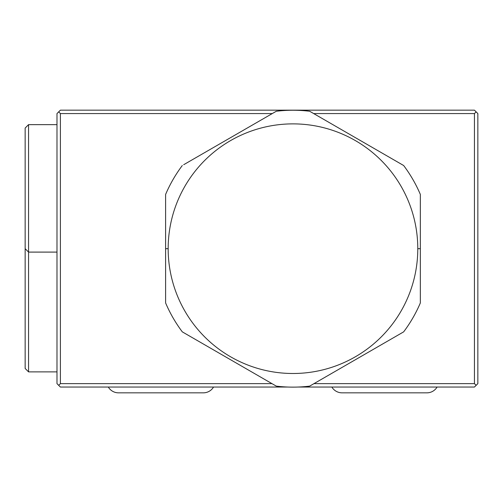 <?xml version="1.0" encoding="UTF-8"?>
<svg xmlns="http://www.w3.org/2000/svg" width="503" height="503" viewBox="0 0 503 503"><rect width="100%" height="100%" fill="white"/><g stroke="black" fill="none" stroke-linecap="round" stroke-linejoin="round"><path stroke-width="0.75" d="M474.442 110.163L60.398 110.163L58.694 111.867L60.398 110.163L474.442 110.163L476.146 111.867L474.442 110.163M474.442 387.046L297.833 387.046L474.442 387.046L477.85 383.638L477.85 113.571L476.146 111.867L474.442 113.571L476.146 111.867L477.85 113.571L477.85 383.638L474.442 387.046M288.118 387.046L60.398 387.046L58.694 385.342L60.398 383.638L60.398 113.571L58.694 111.867L56.99 113.571L58.694 111.867L60.398 113.571L272.28 113.571L60.398 113.571L60.398 383.638L271.985 383.638L60.398 383.638L58.694 385.342L56.99 383.638L56.99 113.571L56.99 383.638L60.398 387.046L288.118 387.046M28.558 371.88L56.99 371.88L28.558 371.88L28.558 252.097L28.558 371.88L25.15 368.473L25.15 128.051L28.558 124.643L56.99 124.643L28.558 124.643L28.558 252.097L56.99 252.097L28.558 252.097L28.558 124.643L25.15 128.051L25.15 248.689L28.558 252.097L25.15 248.689L25.15 368.473L28.558 371.88M313.677 113.571L474.442 113.571L313.677 113.571M313.973 383.638L474.442 383.638L474.442 113.571L474.442 383.638L476.146 385.342L474.442 383.638L313.973 383.638M309.672 386.122A138.444 138.444 0 0 1 276.285 386.122L182.306 331.861A138.444 138.444 0 0 1 165.613 302.944L165.613 248.689L165.613 302.944A138.444 138.444 0 0 0 182.306 331.861L276.285 386.122A138.444 138.444 0 0 0 309.672 386.122L403.651 331.861A138.444 138.444 0 0 0 420.345 302.944A138.444 138.444 0 0 1 403.651 331.861L309.817 386.04M310.288 385.763L402.262 332.665M402.142 332.728L399.797 334.086M399.728 334.124L397.879 335.193M396.05 336.249L392.239 338.45M384.361 342.996L354.307 360.349M334.256 371.924L319.267 380.576M319.091 380.683L318.506 381.023M314.828 383.148L311.59 385.015M420.345 248.689L417.786 248.689A124.813 124.813 0 0 0 292.979 123.876A124.813 124.813 0 0 0 168.165 248.689L165.613 248.689L165.613 194.428L165.613 248.689L168.165 248.689A124.813 124.813 0 0 0 292.979 373.496A124.813 124.813 0 0 0 417.786 248.689L420.345 248.689L420.345 302.944L420.345 194.428A138.444 138.444 0 0 0 403.651 165.512L309.672 111.257L403.651 165.512A138.444 138.444 0 0 1 420.345 194.428M259.108 376.2L252.971 372.66M230.324 359.588L224.143 356.017M205.62 345.322L193.441 338.293M187.676 334.967L185.909 333.942M184.318 333.024L183.048 332.288M182.922 332.219L275.663 385.763M165.613 218.987L165.613 205.677M165.613 205.488L165.613 205.01M165.613 248.689L165.613 302.944M275.587 111.66L276.285 111.257A138.444 138.444 0 0 1 309.672 111.257A138.444 138.444 0 0 0 276.285 111.257L276.141 111.339M420.345 254.631L420.345 279.574M420.345 290.086L420.345 291.702M420.345 291.885L420.345 293.488M420.345 298.782L420.345 302.234M420.345 199.144L420.345 206.683M165.613 194.428A138.444 138.444 0 0 1 182.306 165.512A138.444 138.444 0 0 0 165.613 194.428M275.669 111.616L183.696 164.714M183.809 164.644L186.16 163.293M186.223 163.255L188.072 162.186M201.59 154.377L205.582 152.076M225.627 140.5L229.638 138.187M231.644 137.03L259.667 120.852M315.041 114.357L316.909 115.439M326.849 121.173L332.986 124.719M355.627 137.791L361.808 141.362M400.042 163.431L402.909 165.085M403.029 165.16L310.288 111.616M168.165 248.689A124.813 124.813 0 0 1 292.979 123.876A124.813 124.813 0 0 1 417.786 248.689A124.813 124.813 0 0 1 292.979 373.496A124.813 124.813 0 0 1 168.165 248.689M108.315 387.046A11.839 11.839 0 0 0 118.501 392.837L118.501 392.837A11.839 11.839 0 0 1 108.315 387.046M203.35 392.837A11.839 11.839 0 0 0 213.53 387.046A11.839 11.839 0 0 1 203.35 392.837L118.501 392.837M426.902 392.837A11.839 11.839 0 0 0 437.082 387.046A11.839 11.839 0 0 1 426.902 392.837L342.046 392.837A11.839 11.839 0 0 1 331.867 387.046A11.839 11.839 0 0 0 342.046 392.837"/></g></svg>
